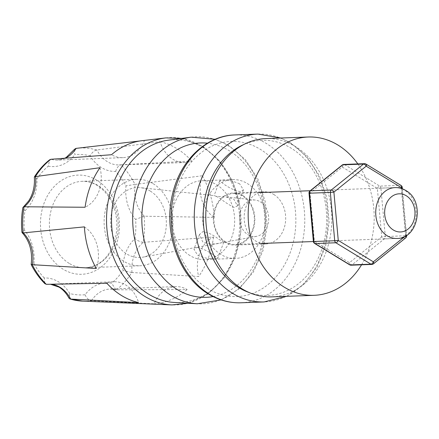 <?xml version="1.0" encoding="UTF-8"?>
<svg xmlns="http://www.w3.org/2000/svg" width="439" height="439" viewBox="0 0 439 439"><rect width="100%" height="100%" fill="white"/><g stroke="black" fill="none" stroke-linecap="round" stroke-linejoin="round"><path stroke-width="0.33" stroke-dasharray="2.19 1.65" d="M168.45 140.167A81.429 64.763 -92.1 0 1 203.778 148.014A81.429 64.763 -92.1 0 1 239.326 241.313A81.429 64.763 -92.1 0 1 174.437 302.46M85.078 294.756C86.642 298.246 88.716 300.232 91.296 300.715L154.193 303.815A31.811 25.297 -92.1 0 1 175.704 286.607A31.811 25.297 -92.1 0 1 187.124 289.542L116.428 289.822L115.874 289.724L111.643 283.243A38.171 30.357 87.9 0 0 85.078 294.756A70.278 55.89 -92.1 0 1 69.785 293.554L69.06 298.246M116.428 289.822A76.633 60.944 87.9 0 0 131.815 272.498L198.68 276.537A31.811 25.297 -92.1 0 1 213.535 237.011L143.152 242.333A76.633 60.944 87.9 0 0 144.102 216.202L214.248 217.393A31.811 25.297 -92.1 0 1 202.324 175.765L135.003 184.429A76.633 60.944 87.9 0 0 120.955 164.801L191.777 161.025A31.811 25.297 -92.1 0 1 184.846 162.518A31.811 25.297 -92.1 0 1 172.939 159.291A31.811 25.297 -92.1 0 1 160.065 141.676L96.75 150.034C94.127 150.643 91.916 152.574 90.105 155.829A38.171 30.357 87.9 0 0 115.687 171.435A70.278 55.89 -92.1 0 1 126.009 185.856A38.171 30.357 87.9 0 0 135.624 219.44A70.278 55.89 -92.1 0 1 134.932 238.635A38.171 30.357 87.9 0 0 122.942 270.517A70.278 55.89 -92.1 0 1 111.643 283.243M218.869 239.31L223.78 242.191L221.223 242.811C215.351 244.55 209.183 244.243 202.703 241.878L199.487 234.492L202.889 231.627C207.938 232.319 213.266 234.876 218.869 239.31M150.336 191.113A34.988 27.827 -92.1 0 1 166.101 227.945A34.988 27.827 -92.1 0 1 142.999 257.15A34.988 27.827 -92.1 0 1 126.717 253.951A34.988 27.827 -92.1 0 1 111.577 213.184A34.988 27.827 -92.1 0 1 140.436 187.678A34.988 27.827 -92.1 0 1 150.336 191.113M216.153 196.332L219.259 197.835C224.977 202.308 230.052 205.534 234.486 207.515L237.417 205.907L233.921 199.262L225.838 196.886L216.153 196.332L214.413 195.651L140.436 187.678M260.316 201.836A18.29 14.547 -92.1 0 1 268.558 221.091A18.29 14.547 -92.1 0 1 256.48 236.363A18.29 14.547 -92.1 0 1 247.969 234.689A18.29 14.547 -92.1 0 1 240.056 213.376A18.29 14.547 -92.1 0 1 255.141 200.041A18.29 14.547 -92.1 0 1 260.316 201.836M153.129 183.683A43.258 34.407 -92.1 0 1 172.286 231.671A43.258 34.407 -92.1 0 1 140.123 265.76A43.258 34.407 -92.1 0 1 123.924 261.375A43.258 34.407 -92.1 0 1 104.767 213.392A43.258 34.407 -92.1 0 1 136.93 179.299A43.258 34.407 -92.1 0 1 153.129 183.683M196.919 247.508C201.896 248.304 207.285 250.707 213.085 254.708L217.766 258.176L215.253 258.692C209.776 259.175 203.916 258.039 197.665 255.273L193.95 249.226L196.919 247.508M225.514 241.856A25.446 20.238 -92.1 0 1 214.243 213.628A25.446 20.238 -92.1 0 1 233.164 193.572A25.446 20.238 -92.1 0 1 242.69 196.151A25.446 20.238 -92.1 0 1 253.962 224.378A25.446 20.238 -92.1 0 1 235.041 244.435A25.446 20.238 -92.1 0 1 225.514 241.856M242.91 195.58A26.082 20.743 -92.1 0 1 254.461 224.516A26.082 20.743 -92.1 0 1 235.068 245.072A26.082 20.743 -92.1 0 1 225.3 242.427A26.082 20.743 -92.1 0 1 213.749 213.491A26.082 20.743 -92.1 0 1 233.142 192.94A26.082 20.743 -92.1 0 1 242.91 195.58M273.738 194.444A26.082 20.743 -92.1 0 1 285.29 223.374A26.082 20.743 -92.1 0 1 265.897 243.93A26.082 20.743 -92.1 0 1 256.129 241.285A26.082 20.743 -92.1 0 1 244.578 212.355A26.082 20.743 -92.1 0 1 263.971 191.799A26.082 20.743 -92.1 0 1 273.738 194.444M220.79 254.422A39.444 31.372 -92.1 0 1 203.323 210.671A39.444 31.372 -92.1 0 1 232.648 179.589A39.444 31.372 -92.1 0 1 247.415 183.584A39.444 31.372 -92.1 0 1 264.887 227.336A39.444 31.372 -92.1 0 1 235.556 258.417A39.444 31.372 -92.1 0 1 220.79 254.422M239.71 183.87C233.455 181.104 227.594 179.968 222.123 180.456L219.604 180.967L224.291 184.44C230.096 188.441 235.485 190.844 240.457 191.64L243.425 189.922L239.71 183.87M189.961 255.558A39.444 31.372 -92.1 0 1 172.489 211.812A39.444 31.372 -92.1 0 1 201.819 180.725A39.444 31.372 -92.1 0 1 216.586 184.72A39.444 31.372 -92.1 0 1 234.053 228.472A39.444 31.372 -92.1 0 1 204.728 259.559A39.444 31.372 -92.1 0 1 189.961 255.558M160.065 141.676A81.841 65.087 -92.1 0 1 176.939 148.645A81.841 65.087 -92.1 0 1 191.777 161.025M140.151 140.946L144.436 140.453A31.811 25.297 -92.1 0 1 122.925 157.656A31.811 25.297 -92.1 0 1 111.506 154.726M142.209 140.661A81.841 65.087 -92.1 0 1 144.436 140.453M187.124 289.542A81.841 65.087 -92.1 0 1 154.193 303.815M213.535 237.011A81.841 65.087 -92.1 0 1 198.68 276.537M202.324 175.765A81.841 65.087 -92.1 0 1 214.248 217.393M106.853 283.243A31.811 25.297 -92.1 0 1 113.789 281.75A31.811 25.297 -92.1 0 1 138.57 302.586M84.387 226.875A31.811 25.297 -92.1 0 1 96.306 268.503M99.955 167.725A31.811 25.297 -92.1 0 1 85.1 207.257M131.815 272.498L122.942 270.517M143.152 242.333C140.436 241.999 137.698 240.77 134.932 238.635M69.785 293.554A38.171 30.357 87.9 0 0 58.475 281.822A38.171 30.357 87.9 0 0 44.202 277.953L44.904 283.687M144.102 216.202L135.624 219.44M44.202 277.953A70.278 55.89 -92.1 0 1 33.88 263.526L31.169 264.536M135.003 184.429L126.009 185.856M33.88 263.526A38.171 30.357 87.9 0 0 24.266 229.948L21.955 232.33M115.687 171.435C116.785 167.742 118.541 165.53 120.955 164.801L119.331 164.932A31.811 25.297 -92.1 0 1 107.418 161.711A31.811 25.297 -92.1 0 1 96.931 150.012M24.266 229.948A70.278 55.89 -92.1 0 1 24.963 210.753L22.85 207.631M24.963 210.753A38.171 30.357 87.9 0 0 36.947 178.865L34.335 177.098M74.564 149.26L74.817 154.627A70.278 55.89 -92.1 0 1 90.105 155.829M36.947 178.865A70.278 55.89 -92.1 0 1 48.252 166.14L49.678 159.78M271.708 296.874A79.207 62.991 87.9 0 0 330.6 234.453A79.207 62.991 87.9 0 0 295.524 146.599A79.207 62.991 87.9 0 0 265.869 138.57M361.555 264.81A79.207 62.991 87.9 0 0 357.829 163.928M69.197 263.395A43.258 34.407 -92.1 0 1 50.041 215.412A43.258 34.407 -92.1 0 1 82.203 181.318A43.258 34.407 -92.1 0 1 98.402 185.702A43.258 34.407 -92.1 0 1 117.559 233.691A43.258 34.407 -92.1 0 1 85.396 267.779A43.258 34.407 -92.1 0 1 69.197 263.395M96.695 180.133A49.623 39.466 87.9 0 0 44.196 202.884A49.623 39.466 87.9 0 0 63.2 269.25A49.623 39.466 87.9 0 0 115.698 246.498A49.623 39.466 87.9 0 0 96.695 180.133M165.871 137.906A83.728 66.585 -92.1 0 1 201.402 146.072A83.728 66.585 -92.1 0 1 238.042 241.51A83.728 66.585 -92.1 0 1 172.033 304.913M213.102 296.566A77.242 61.427 87.9 0 0 264.135 232.121A77.242 61.427 87.9 0 0 229.345 150.78A77.242 61.427 87.9 0 0 207.438 143.196M191.141 137.177A83.591 66.481 -92.1 0 1 227.413 145.227A83.591 66.481 -92.1 0 1 263.899 241A83.591 66.481 -92.1 0 1 197.292 303.777M207.905 288.697A77.615 61.729 -92.1 0 1 178.185 184.896A77.615 61.729 -92.1 0 1 260.3 149.309A77.615 61.729 -92.1 0 1 290.02 253.111A77.615 61.729 -92.1 0 1 207.905 288.697M241.055 302.778A83.975 66.788 87.9 0 0 303.492 236.599A83.975 66.788 87.9 0 0 266.303 143.454A83.975 66.788 87.9 0 0 234.86 134.943M249.154 292.533A77.615 61.729 87.9 0 0 322.978 245.582A77.615 61.729 87.9 0 0 291.134 148.168A77.615 61.729 87.9 0 0 243.694 144.563M257.984 134.087A83.975 66.788 -92.1 0 1 289.427 142.598A83.975 66.788 -92.1 0 1 326.616 235.748A83.975 66.788 -92.1 0 1 264.179 301.928M310.252 190.729L395.029 187.601A25.446 20.238 -92.1 0 1 404.56 190.18A25.446 20.238 -92.1 0 1 415.826 218.402A25.446 20.238 -92.1 0 1 396.905 238.459L313.386 241.543M96.75 150.034A76.633 60.944 87.9 0 0 76.957 148.272M48.252 166.14A38.171 30.357 87.9 0 0 74.817 154.627M82.598 301.127A76.633 60.944 87.9 0 0 91.296 300.715M46.452 284.318A31.811 25.297 -92.1 0 1 48.268 284.165A31.811 25.297 -92.1 0 1 50.485 284.209M65.027 158.292A31.811 25.297 -92.1 0 1 57.41 160.076A31.811 25.297 -92.1 0 1 50.979 159.275M121.148 164.784A31.811 25.297 -92.1 0 1 119.331 164.932L184.846 162.518M144.294 216.202A31.811 25.297 -92.1 0 1 135.196 184.413M132.007 272.509A31.811 25.297 -92.1 0 1 143.35 242.323M91.477 300.72A31.811 25.297 -92.1 0 1 110.189 289.027A31.811 25.297 -92.1 0 1 116.62 289.822M384.377 238.843L405.192 238.075L372.914 264.037L352.1 264.805L384.377 238.843A2.546 2.025 -92.1 0 0 385.277 236.451L380.915 188.144L401.729 187.376L406.091 235.683L381.727 236.753L349.449 262.709L314.373 241.313L310.011 193.006L342.288 167.05L377.364 188.446L381.727 236.753A2.546 1.328 -128.8 0 0 384.377 238.843M343.732 164.449A2.546 2.025 -92.1 0 1 344.686 164.707L365.5 163.939L400.577 185.335L379.762 186.103L344.686 164.707A2.546 1.366 -58.6 0 0 342.288 167.05A2.546 1.328 -128.8 0 1 342.233 165.009M405.34 236.094L405.62 235.869L401.339 188.457M405.674 237.911A2.546 1.328 -128.8 0 1 405.192 238.075A2.546 2.025 87.9 0 0 406.091 235.683L406.613 235.699M402.25 187.393L401.729 187.376A2.546 2.025 87.9 0 0 400.577 185.335A2.546 1.366 -58.6 0 1 401.043 185.445M371.893 264.426A2.546 2.025 87.9 0 0 372.914 264.037A2.546 1.328 -128.8 0 0 373.397 263.866M349.663 264.827A2.546 1.366 -58.6 0 1 349.449 262.709A2.546 1.328 -128.8 0 0 352.1 264.805A2.546 2.025 -92.1 0 1 351.085 265.194M380.915 188.144L377.364 188.446A2.546 1.366 -58.6 0 1 379.762 186.103A2.546 2.025 -92.1 0 1 380.915 188.144M365.967 164.049A2.546 1.366 -58.6 0 0 365.5 163.939A2.546 2.025 87.9 0 0 364.546 163.681M313.38 241.483L314.373 241.313A2.546 1.366 -58.6 0 0 314.587 243.431M309.956 190.965A2.546 1.328 -128.8 0 0 310.011 193.006L309.018 193.176M136.93 179.299L82.203 181.318C87.345 181.126 92.355 182.492 97.233 185.423C110.787 194.499 116.121 208.684 116.873 223.155C117.361 245.774 105.772 266.232 85.396 267.779L140.123 265.76M181.976 138.384L202.752 146.335L220.043 161.322L232.818 181.944L239.952 206.248L240.819 231.957L235.331 256.667L223.967 278.063L207.724 294.119L188.062 303.245M221.119 299.892L239.046 288.906L253.402 271.966L263.016 250.576L267.115 226.595L265.37 202.072L257.934 179.112L245.406 159.686L228.801 145.49L215.187 139.289M286.656 296.32L303.678 284.384L317.062 266.972L325.776 245.56L329.162 221.898L326.962 197.923L319.345 175.584L306.899 156.718L290.591 142.884L280.812 138.022M256.48 236.363L142.999 257.15M223.78 242.191L217.771 258.176M259.444 192.606L233.164 193.572M265.897 243.93L235.068 245.072M232.648 179.589L201.819 180.725M89.99 146.752L94.451 146.231M243.425 189.922L237.417 205.907M219.604 180.967L214.067 195.701M235.556 258.417L204.728 259.559M263.971 191.799L233.142 192.94M261.32 243.464L235.041 244.435M199.487 234.492L193.95 249.226M255.141 200.041L225.838 196.886M113.789 281.75L50.342 284.209M122.925 157.656L57.41 160.076L64.533 158.325M175.704 286.607L110.189 289.027L115.874 289.729M402.382 188.819L406.58 235.348"/><path stroke-width="0.66" d="M148.81 294.262A81.429 64.763 -92.1 0 1 112.318 206.934A81.429 64.763 -92.1 0 1 168.45 140.167L191.141 137.177A83.591 66.481 -92.1 0 0 133.522 205.71A83.591 66.481 -92.1 0 0 170.985 295.354A83.591 66.481 -92.1 0 0 197.292 303.777L174.437 302.46A81.429 64.763 -92.1 0 1 148.81 294.262M50.342 284.209L59.013 287.111C63.002 289.526 66.349 293.241 69.06 298.246L70.481 299.08A76.633 60.944 87.9 0 0 82.598 301.127L172.033 304.913A83.728 66.585 -92.1 0 1 144.881 296.435A83.728 66.585 -92.1 0 1 107.423 206.154A83.728 66.585 -92.1 0 1 165.871 137.906L181.976 138.384M44.904 283.687L46.452 284.318L106.853 283.243A81.841 65.087 -92.1 0 0 121.696 295.623A81.841 65.087 -92.1 0 0 138.57 302.586L70.481 299.08M75.936 148.398L76.957 148.272A76.633 60.944 87.9 0 0 75.936 148.398L140.151 140.946M49.678 159.78L50.979 159.275L111.506 154.726A81.841 65.087 -92.1 0 1 142.209 140.661L165.871 137.906M23.13 232.911L21.955 232.33C21.165 224.016 21.467 215.785 22.85 207.631L28.733 200.859L30.456 197.879C33.584 191.645 34.873 184.72 34.335 177.098L35.416 176.615L99.955 167.725A81.841 65.087 -92.1 0 0 85.1 207.257L24.074 206.78A76.633 60.944 87.9 0 0 23.13 232.911L84.387 226.875A81.841 65.087 -92.1 0 0 96.306 268.503L32.228 264.684A76.633 60.944 87.9 0 0 46.276 284.313M22.087 232.626C29.665 240.929 32.689 251.569 31.169 264.536L32.228 264.684M23.168 207.098L24.074 206.78M75.887 148.409L74.564 149.26M357.829 163.928A79.207 62.991 87.9 0 0 337.915 145.035A79.207 62.991 87.9 0 0 308.26 137.006A79.207 62.991 87.9 0 0 249.368 199.427A79.207 62.991 87.9 0 0 284.45 287.282A79.207 62.991 87.9 0 0 314.104 295.31A79.207 62.991 87.9 0 0 361.555 264.81M308.26 137.006L265.869 138.57A79.207 62.991 87.9 0 0 206.978 200.991A79.207 62.991 87.9 0 0 242.054 288.846A79.207 62.991 87.9 0 0 271.708 296.874L314.104 295.31M207.438 143.196A77.242 61.427 87.9 0 0 143.772 199.542A77.242 61.427 87.9 0 0 177.202 289.499A77.242 61.427 87.9 0 0 213.102 296.566M234.86 134.943A83.975 66.788 87.9 0 0 172.423 201.122A83.975 66.788 87.9 0 0 209.612 294.267A83.975 66.788 87.9 0 0 241.055 302.778L264.179 301.928A83.975 66.788 -92.1 0 1 232.736 293.417A83.975 66.788 -92.1 0 1 195.547 200.266A83.975 66.788 -92.1 0 1 257.984 134.087L234.86 134.943C206.621 135.552 180.912 159.823 172.988 192.342C162.54 230.502 178.311 276.449 208.448 293.987C218.726 300.21 229.597 303.14 241.055 302.778M243.694 144.563A77.615 61.729 87.9 0 0 203.241 213.173A77.615 61.729 87.9 0 0 238.739 287.561A77.615 61.729 87.9 0 0 249.154 292.533M406.267 195.75A19.086 15.178 87.9 0 0 386.073 204.497A19.086 15.178 87.9 0 0 393.382 230.025A19.086 15.178 87.9 0 0 413.571 221.272A19.086 15.178 87.9 0 0 406.267 195.75M387.379 235.88A25.446 20.238 -92.1 0 1 376.108 207.652A25.446 20.238 -92.1 0 1 395.029 187.601C398.804 187.48 402.371 188.435 405.724 190.46C425.204 200.837 418.532 238.981 396.905 238.459A25.446 20.238 -92.1 0 1 387.379 235.88M50.485 284.209A31.811 25.297 -92.1 0 1 60.181 287.391A31.811 25.297 -92.1 0 1 70.668 299.091M50.803 159.291A76.633 60.944 87.9 0 0 35.416 176.615M23.305 232.9A31.811 25.297 -92.1 0 1 32.404 264.69M35.592 176.593A31.811 25.297 -92.1 0 1 24.249 206.774M76.123 148.377A31.811 25.297 -92.1 0 1 65.027 158.292M310.439 190.8L331.253 190.032L363.525 164.071L342.716 164.839L310.439 190.8A2.546 1.328 -128.8 0 0 309.956 190.965A2.546 2.546 0 0 0 309.018 193.176L309.539 193.193L313.901 241.499L334.716 240.731L330.353 192.425L309.539 193.193A2.546 2.025 87.9 0 1 310.439 190.8M309.018 193.176L313.38 241.483A2.546 2.546 0 0 0 314.587 243.431L349.663 264.827A2.546 1.366 -58.6 0 0 350.13 264.936L370.944 264.168L335.868 242.772L315.054 243.541L350.13 264.936A2.546 2.025 -92.1 0 0 351.085 265.194L371.893 264.426A2.546 2.546 0 0 0 373.397 263.866A2.546 1.328 -128.8 0 0 373.342 261.825L405.34 236.094M401.339 188.457L401.257 187.563L366.181 166.167L333.903 192.123L338.266 240.429L373.342 261.825A2.546 1.366 -58.6 0 1 370.944 264.168A2.546 2.025 87.9 0 0 371.893 264.426M405.768 235.853L406.613 235.699A2.546 2.546 0 0 1 405.674 237.911A2.546 1.328 -128.8 0 0 405.647 235.924M402.25 187.393A2.546 2.546 0 0 0 401.043 185.445A2.546 1.366 -58.6 0 1 401.257 187.563L402.25 187.393L402.382 188.819M365.967 164.049A2.546 2.546 0 0 0 364.546 163.681A2.546 2.025 87.9 0 0 363.525 164.071A2.546 1.328 -128.8 0 1 366.181 166.167A2.546 1.366 -58.6 0 0 365.967 164.049L401.043 185.445M335.868 242.772A2.546 1.366 -58.6 0 0 338.266 240.429L334.716 240.731A2.546 2.025 87.9 0 0 335.868 242.772M314.587 243.431A2.546 1.366 -58.6 0 0 315.054 243.541A2.546 2.025 -92.1 0 1 313.901 241.499L313.38 241.483M342.233 165.009A2.546 1.328 -128.8 0 1 342.716 164.839A2.546 2.025 -92.1 0 1 343.732 164.449A2.546 2.546 0 0 0 342.233 165.009L309.956 190.965M333.903 192.123A2.546 1.328 -128.8 0 0 331.253 190.032A2.546 2.025 -92.1 0 0 330.353 192.425L333.903 192.123M215.187 139.289L191.141 137.177M280.812 138.022L257.984 134.087M310.252 190.729L259.444 192.606M76.957 148.272L89.99 146.752M313.386 241.543L261.32 243.464M82.598 301.127L69.977 299.003M44.899 283.693C39.461 278.227 34.89 271.856 31.174 264.569M34.374 176.939C38.659 170.156 43.757 164.438 49.673 159.774M74.559 149.255L66.19 157.464L64.533 158.325M286.656 296.32L264.179 301.928M221.119 299.892L197.292 303.777M172.033 304.913L188.062 303.245M406.58 235.348L406.613 235.699M405.674 237.911L373.397 263.866M349.663 264.827A2.546 2.546 0 0 0 351.085 265.194M364.546 163.681L343.732 164.449"/></g></svg>
